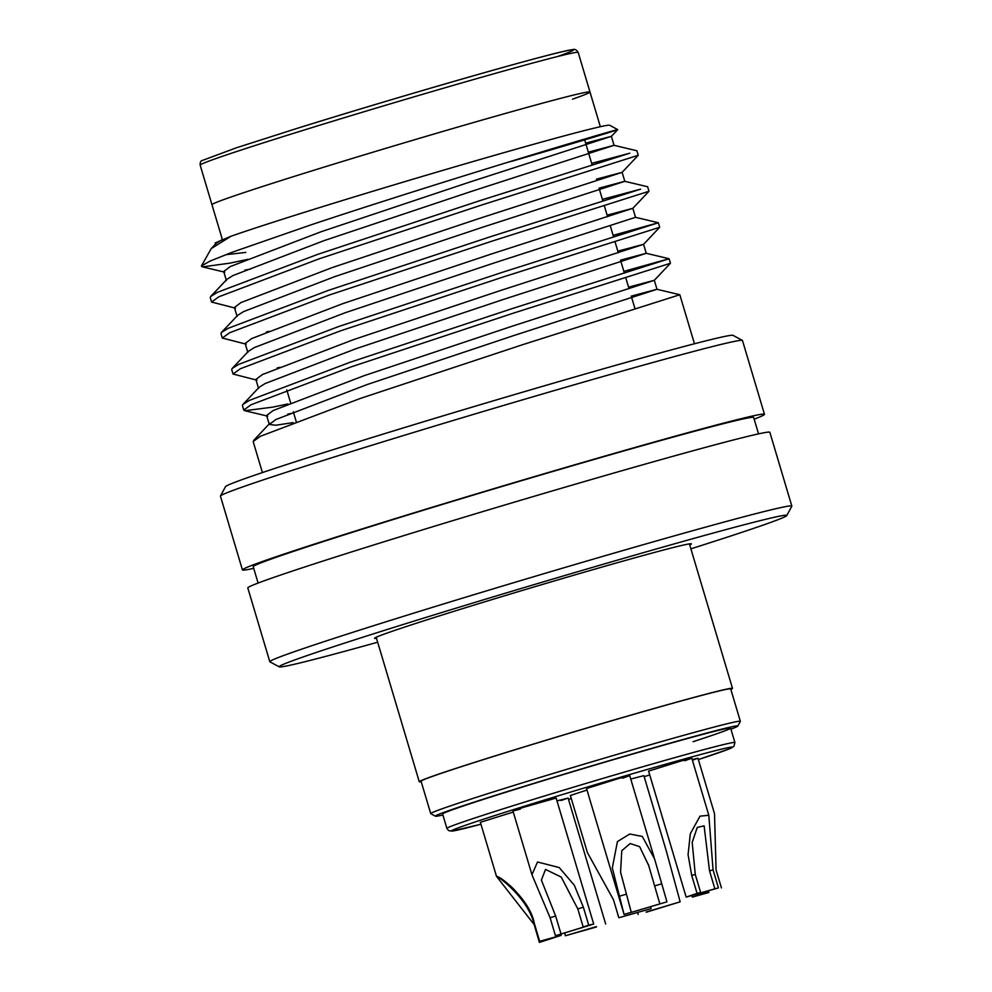 <?xml version="1.0" encoding="UTF-8"?>
<svg xmlns="http://www.w3.org/2000/svg" width="992" height="992" viewBox="0 0 992 992"><rect width="100%" height="100%" fill="white"/><g stroke="black" fill="none" stroke-linecap="round" stroke-linejoin="round"><path stroke-width="1.49" d="M586.991 790.041L570.375 795.497L587.388 852.537L613.478 899.769L618.847 917.761L651.136 908.598L618.847 917.761M556.996 800.904L568.106 798.039L561.013 800.544M630.763 779.067L643.858 775.645L666.314 850.987L680.152 901.827L646.176 912.008M692.205 759.599L697.971 758.223L692.404 760.244M513.273 812.051L480.376 822.306L496.471 876.296L534.031 924.408C530.286 902.311 501.952 878.441 496.471 876.283C502.349 877.151 530.447 901.12 534.291 923.279L539.66 941.284L561.125 935.394L539.4 942.4L553.933 937.552L539.611 941.47L534.254 923.465C530.906 906.775 512.504 886.104 506.28 882.88C512.046 886.898 530.757 907.37 534.08 924.222L539.437 942.214M561.013 934.005L586.495 926.181L583.184 926.95L577.815 908.945L561.224 877.077L545.513 869.414L541.396 880.102L555.644 916L561.013 934.005L555.458 935.766L593.7 924.036L556.14 798.052L523.85 807.228L512.938 810.935L520.242 809.15M622.654 778.162L629.746 775.657L618.934 778.435L586.545 788.541L624.092 914.512L666.946 901.84L659.866 903.923L648.681 865.483L639.629 846.635L630.18 843.535L621.773 850.702L620.57 872.204L631.296 912.367L659.866 903.923M684.703 760.74L691.796 758.235L680.996 761L648.594 771.119L686.154 897.09L718.444 887.927L714.885 888.832L709.516 870.84L704.109 825.828L697.264 827.427L692.193 842.431L695.268 874.473L700.625 892.478L693.358 894.945L714.885 888.832M222.344 239.518L211.966 204.712A197.234 4.377 -16.6 0 1 307.458 172.261A197.234 4.377 -16.6 0 1 589.992 92.02A197.234 4.377 -16.6 0 1 572.52 99.175M220.46 495.988L225.519 486.65A264.852 5.878 -16.6 0 1 353.735 443.213A264.852 5.878 -16.6 0 1 733.026 335.346L742.376 340.405A272.366 6.051 163.4 0 0 352.309 451.323A272.366 6.051 163.4 0 0 220.46 495.988A272.366 6.051 163.4 0 0 220.435 496.136L242.432 569.916A272.366 6.051 -16.6 0 1 374.306 525.103A272.366 6.051 -16.6 0 1 764.472 414.296A272.366 6.051 -16.6 0 1 754.168 419.17M690.891 548.836A264.852 5.878 163.4 0 0 786.755 515.567A264.852 5.878 163.4 0 0 662.247 547.286A264.852 5.878 163.4 0 0 407.377 623.174A264.852 5.878 163.4 0 0 279.248 666.86A264.852 5.878 163.4 0 0 377.679 642.208M279.248 666.86L269.898 661.813A272.366 6.051 -16.6 0 1 269.799 661.701A272.366 6.051 -16.6 0 1 401.673 616.888A272.366 6.051 -16.6 0 1 791.839 506.081A272.366 6.051 -16.6 0 1 791.814 506.23L786.755 515.567M215.648 244.503L215.177 242.953L231.012 236.245A206.621 4.588 -16.6 0 1 313.745 209.399A206.621 4.588 -16.6 0 1 609.646 125.252L617.731 129.617L584.672 139.897M511.512 161.349C610.365 132.792 647.875 120.466 590.996 137.194C538.879 152.458 405.53 193.341 311.042 224.849L232.264 252.216L210.056 261.07L201.438 265.955L202.058 266.774L224.762 272.18M376.514 638.302A165.304 3.67 -16.6 0 1 374.554 638.315A165.304 3.67 -16.6 0 1 454.584 611.122A165.304 3.67 -16.6 0 1 691.374 543.864A165.304 3.67 -16.6 0 1 689.725 544.93M269.799 661.701L247.802 587.921A272.366 6.051 -16.6 0 1 379.676 543.108A272.366 6.051 -16.6 0 1 769.842 432.289L791.839 506.081M258.106 583.048L253.233 566.705A261.094 5.791 -16.6 0 1 379.651 523.739A261.094 5.791 -16.6 0 1 753.672 417.52L758.545 433.864M253.729 568.354A272.366 6.051 -16.6 0 1 242.432 569.916M694.45 343.765L679.83 294.736L523.206 344.509L360.493 398.387L260.4 436.269L253.158 441.527L262.409 472.564M623.856 271.349L669.092 258.738L670.431 263.264L513.819 313.013L351.106 366.891L251.013 404.773L243.772 410.043L244.838 410.713L272.936 407.104L287.816 403.967M620.521 260.152L646.238 253.295L669.104 258.751L512.467 308.512L349.767 362.39L249.662 400.272L242.941 404.414L242.432 405.542L243.772 410.043M613.118 235.352L658.353 222.741L659.705 227.267L503.08 277.028L340.38 330.894L240.275 368.776L233.046 374.046L256.953 380.172M277.09 367.97L280.042 367.313M232.215 368.416L248.347 351.354L254.374 347.56L345.328 312.691L493.235 263.264L635.525 217.31L658.366 222.754L501.741 272.527L339.041 326.405L238.936 364.275L232.215 368.416L231.706 369.545L233.046 374.046M607.104 215.152L632.846 208.32L648.979 191.27L492.354 241.031L329.642 294.909L229.549 332.779L222.32 338.049L246.227 344.174M266.352 331.973L269.316 331.328M602.392 199.355L640.596 189.174L491.015 236.53L328.302 290.408L228.21 328.29L221.476 332.419L220.968 333.548L222.32 338.049M237.113 316.498L234.422 307.495L240.969 302.56L331.911 267.691L479.818 218.277L622.108 172.348L638.24 155.273L481.628 205.034L318.916 258.912L218.823 296.794L211.581 302.052L235.501 308.177M591.666 163.37L629.858 153.177L480.277 200.533L317.576 254.411L217.471 292.293L210.75 296.434L210.242 297.563L211.581 302.052M648.979 191.258L647.64 186.756L624.774 181.313L599.056 188.158M638.253 155.26L636.914 150.772L614.048 145.316L471.77 191.282L323.863 240.696L232.922 275.565L226.883 279.36L210.75 296.434M200.161 165.118L211.966 204.712A197.234 4.377 -16.6 0 1 307.458 172.261A197.234 4.377 -16.6 0 1 589.992 92.02L578.187 52.427A197.234 4.377 163.4 0 0 295.666 132.668A197.234 4.377 163.4 0 0 200.161 165.118C200.086 162.44 200.657 160.94 201.86 160.642L236.468 147.771L296.323 128.625C403.955 94.959 559.848 50.332 572.31 49.724C574.641 48.782 576.6 49.687 578.187 52.427M202.74 266.873L230.02 263.128L247.851 259.334M764.472 414.296L742.475 340.504A272.366 6.051 163.4 0 0 742.376 340.405M245.793 252.427L225.742 254.696M201.512 265.844L211.197 248.62L231.012 236.245M222.183 239.58L216.157 243.375L211.197 248.62M588.33 152.173L614.048 145.316L611.382 136.326L469.092 182.28L321.185 231.706L230.231 266.575L223.696 271.498L226.374 280.5M596.378 179.168L622.12 172.323L624.799 181.325L482.496 227.267L334.589 276.694L243.648 311.562L237.621 315.357L221.476 332.419M617.83 251.15L643.572 244.305L646.263 253.307L503.961 299.262L356.054 348.688L265.112 383.544L259.073 387.339L242.941 404.414M631.247 296.149L656.964 289.292L679.818 294.736M628.568 287.147L654.311 280.302L656.989 289.304L514.687 335.259L366.78 384.673L275.838 419.542L269.303 424.477L275.788 425.233L293.099 422.617M585.64 143.17L611.382 136.326L617.731 129.63M244.863 270.134L250.74 269.006M635.525 217.31L632.846 208.32L490.544 254.274L342.637 303.688L251.695 338.557L245.16 343.492L247.839 352.482M659.705 227.267L643.572 244.33L501.282 290.259L353.375 339.686L262.421 374.554L255.886 379.477L258.565 388.48M670.431 263.264L654.298 280.327L512.008 326.256L364.101 375.683L273.16 410.539L266.612 415.474L269.303 424.477M287.779 414.098L293.657 412.982M596.49 926.937L565.415 935.754L596.39 926.602M564.646 933.187L565.415 935.754M730.93 729.157A157.79 3.497 163.4 0 0 737.812 726.07A157.79 3.497 163.4 0 0 663.636 744.967A157.79 3.497 163.4 0 0 511.798 790.178A157.79 3.497 163.4 0 0 435.463 816.205A157.79 3.497 163.4 0 0 442.903 815.015M435.463 816.205L430.788 813.676A161.547 3.584 -16.6 0 1 430.726 813.614A161.547 3.584 -16.6 0 1 508.946 787.028A161.547 3.584 -16.6 0 1 740.354 721.308A161.547 3.584 -16.6 0 1 740.342 721.395L737.812 726.07M421.228 781.746A163.42 3.633 -16.6 0 1 419.269 781.758A163.42 3.633 -16.6 0 1 498.393 754.862A163.42 3.633 -16.6 0 1 732.493 688.374A163.42 3.633 -16.6 0 1 730.856 689.44M430.726 813.614L421.067 781.212A161.547 3.584 -16.6 0 1 499.286 754.639A161.547 3.584 -16.6 0 1 730.695 688.919L740.354 721.308M446.896 828.394L448.607 830.589L452.054 831.122L480.946 824.216A146.518 3.249 163.4 0 1 522.511 806.806A146.518 3.249 163.4 0 1 700.389 754.602A146.518 3.249 163.4 0 1 698.368 759.574L729.306 748.873L733.882 746.43L734.911 742.524A150.276 3.336 -16.6 0 0 519.659 803.656A150.276 3.336 -16.6 0 0 446.896 828.394L442.606 813.986A150.276 3.336 -16.6 0 1 515.356 789.26A150.276 3.336 -16.6 0 1 730.62 728.128A150.276 3.336 -16.6 0 1 693.048 741.694M680.152 901.827L646.251 912.218M691.92 895.726L692.329 897.09L708.747 891.87M721.432 887.914L716.075 869.922L714.513 813.725L697.971 758.223M692.329 897.09L708.92 892.465M686.154 897.09L697.066 893.383L691.697 875.39L688.076 854.658L690.308 833.726L700.005 816.156L708.809 815.275L713.074 869.922L718.444 887.927M697.066 893.383L700.625 892.478M624.092 914.512L612.312 867.938L617.421 841.588L629.734 834.024L642.27 836.417L654.559 858.874L666.946 901.84M624.452 914.314L631.532 912.231M555.458 935.766L550.101 917.761L531.948 874.721L537.528 861.998L559.228 867.554L574.318 885.248L583.358 907.184L588.727 925.189L593.7 924.036M583.184 926.95L588.727 925.189M539.4 942.4L534.08 924.222C530.757 907.37 512.046 886.898 506.28 882.88C512.504 886.104 530.906 906.775 534.254 923.465L534.291 923.279M568.515 799.391A146.518 3.249 163.4 0 0 571.293 798.572L568.515 799.391M644.155 776.662A146.518 3.249 163.4 0 0 649.735 774.938L644.155 776.662M296.372 128.613A193.477 4.29 -16.6 0 1 512.74 64.728A193.477 4.29 -16.6 0 1 557.318 56.594M709.516 870.84L713.074 869.922M691.697 875.39L695.268 874.473M654.497 885.918L661.59 883.847M619.082 896.322L626.163 894.238M577.815 908.945L583.358 907.184M550.101 917.761L555.644 916M734.911 742.524L730.62 728.128M635.078 308.983L631.718 297.724M629.04 288.722L625.679 277.487M624.34 272.998L620.992 261.727M618.301 252.737L614.953 241.502M613.614 237.001L610.254 225.742M607.575 216.74L604.227 205.505M602.888 201.004L599.528 189.745M592.15 165.007L584.437 139.128M296.174 421.439L293.31 411.804M290.619 402.802L286.787 389.943M600.334 126.703L589.992 92.02M253.667 440.411L269.812 423.336M267.691 416.156L244.838 410.713M568.106 798.039L605.666 924.023M419.269 781.758L376.191 637.248M732.493 688.374L689.415 543.876M637.744 912.938L638.203 914.5M691.796 758.235L708.809 815.275M629.746 775.657L654.075 857.262M648.309 864.23L648.681 865.483M512.938 810.935L531.762 874.088M560.802 934.29L561.125 935.394M650.69 907.097L651.136 908.598"/></g></svg>
